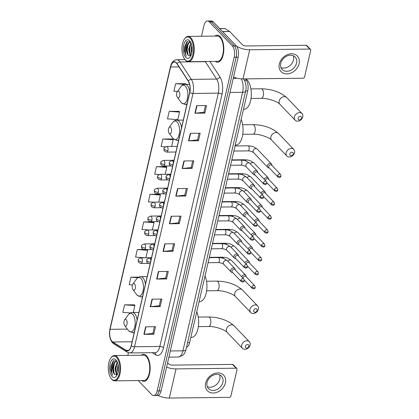 <?xml version="1.0" encoding="UTF-8"?>
<svg xmlns="http://www.w3.org/2000/svg" width="419" height="419" viewBox="0 0 419 419"><rect width="100%" height="100%" fill="white"/><g stroke="black" fill="none" stroke-linecap="round" stroke-linejoin="round"><path stroke-width="0.63" d="M245.492 78.887L246.445 80.364A8.438 4.028 89.3 0 1 247.734 90.918L189.618 342.642A8.438 4.028 89.3 0 1 186.534 347.236M138.265 380.572L151.783 394.672A8.438 4.028 -90.7 0 0 153.621 395.573L157.575 395.526A8.438 4.028 -90.7 0 0 161.111 390.88L238.149 57.173A8.438 4.028 -90.7 0 0 236.258 45.844L213.261 21.851A8.438 4.028 -90.7 0 0 211.422 20.95L209.448 20.971A8.438 4.028 -90.7 0 1 211.286 21.872A8.438 4.028 -90.7 0 0 209.448 20.971L207.468 20.997A8.438 4.028 -90.7 0 0 203.933 25.643L201.487 36.244M155.596 395.546A8.438 4.028 -90.7 0 0 159.131 390.901L236.175 57.194A8.438 4.028 -90.7 0 0 234.284 45.865L211.286 21.872L234.284 45.865A8.438 4.028 -90.7 0 1 236.175 57.194L159.131 390.901A8.438 4.028 -90.7 0 1 155.596 395.546M141.612 380.531A13.502 6.442 -90.7 0 0 143.864 381.348A13.502 6.442 -90.7 0 0 150.007 370.93A13.502 6.442 -90.7 0 0 146.493 355.789A13.502 6.442 -90.7 0 0 143.549 354.354A13.502 6.442 -90.7 0 0 141.318 355.223A13.502 6.442 -90.7 0 1 143.549 354.354A13.502 6.442 -90.7 0 1 146.493 355.789A13.502 6.442 -90.7 0 1 150.007 370.93A13.502 6.442 -90.7 0 1 143.864 381.348A13.502 6.442 -90.7 0 1 141.612 380.531M215.287 61.399A13.502 6.442 -90.7 0 0 217.54 62.216A13.502 6.442 -90.7 0 0 223.683 51.794A13.502 6.442 -90.7 0 0 220.169 36.657A13.502 6.442 -90.7 0 0 217.225 35.217A13.502 6.442 -90.7 0 0 214.994 36.086A13.502 6.442 -90.7 0 1 217.225 35.217A13.502 6.442 -90.7 0 1 220.169 36.657A13.502 6.442 -90.7 0 1 223.683 51.794A13.502 6.442 -90.7 0 1 217.54 62.216A13.502 6.442 -90.7 0 1 215.287 61.399M112.077 341.406A8.998 4.295 89.3 0 1 110.061 329.324L170.627 66.982A8.998 4.295 89.3 0 1 174.398 62.022A8.998 4.295 89.3 0 1 177.001 63.803L188.304 81.207A8.998 4.295 89.3 0 1 189.681 92.463L131.199 345.769A8.998 4.295 89.3 0 1 127.428 350.724A8.998 4.295 89.3 0 1 126.171 350.347L112.779 341.983A8.998 4.295 89.3 0 1 112.077 341.406M112.03 341.605A9.223 4.4 -90.7 0 0 112.753 342.203L126.14 350.562A9.223 4.4 -90.7 0 0 131.294 345.869L189.776 92.568A9.223 4.4 -90.7 0 0 188.367 81.024L177.064 63.625A9.223 4.4 -90.7 0 0 170.533 66.878L109.967 329.224A9.223 4.4 -90.7 0 0 112.03 341.605M185.476 83.716L175.613 83.716L173.875 91.253L177.447 91.51M179.091 111.36L169.234 111.354L167.49 118.891L177.803 119.64L179.547 112.098L179.023 111.239M172.712 138.998L162.85 138.998L161.111 146.535L165.364 146.844M166.327 166.642L156.47 166.636L154.731 174.178L159.314 174.508M134.42 304.849L124.563 304.843L122.819 312.385L130.471 312.935M153.564 221.923L143.707 221.923L141.968 229.46L149.279 229.989M159.948 194.285L150.086 194.28L148.347 201.817L153.516 202.194M153.621 395.573A8.438 4.028 -90.7 0 0 157.156 390.922L234.195 57.214A8.438 4.028 -90.7 0 0 232.304 45.891L209.306 21.893A8.438 4.028 -90.7 0 0 207.468 20.997M128.418 352.751L127.811 355.375M183.915 160.969L193.798 160.854L192.059 168.396L182.171 168.511L183.915 160.969M190.294 133.331L200.182 133.216L198.438 140.753L188.555 140.868L190.294 133.331M196.679 105.688L206.562 105.572L204.823 113.114L194.935 113.224L196.679 105.688M164.767 243.895L174.655 243.779L172.916 251.321L163.028 251.431L164.767 243.895M158.387 271.538L168.276 271.423L166.532 278.96L156.648 279.075L158.387 271.538M152.008 299.176L161.891 299.061L160.152 306.603L150.264 306.718L152.008 299.176M145.623 326.82L155.512 326.705L153.768 334.242L143.885 334.357L145.623 326.82M177.53 188.613L187.419 188.498L185.68 196.034L175.791 196.15L177.53 188.613M171.151 216.251L181.034 216.141L179.295 223.678L169.412 223.793L171.151 216.251M143.638 249.488L137.327 249.562L135.583 257.098L145.288 257.8M138.726 277.111L130.943 277.205L129.204 284.742L132.456 284.978M179.295 223.678L178.421 222.767M179.95 216.152L178.41 222.808L169.737 223.772A2.252 0.896 -167 0 1 169.412 223.793M185.68 196.034L184.805 195.123M186.329 188.508L184.795 195.165L176.121 196.134A2.252 0.896 -167 0 1 175.791 196.15M153.768 334.242L152.893 333.33M154.422 326.715L152.888 333.372L144.215 334.341A2.252 0.896 -167 0 1 143.885 334.357M160.152 306.603L159.278 305.687M160.802 299.077L159.267 305.734L150.594 306.698A2.252 0.896 -167 0 1 150.264 306.718M166.532 278.96L165.657 278.048M167.186 271.433L165.646 278.09L156.978 279.054A2.252 0.896 -167 0 1 156.648 279.075M172.916 251.321L172.041 250.405M173.566 243.795L172.031 250.447L163.358 251.416A2.252 0.896 -167 0 1 163.028 251.431M204.823 113.114L203.948 112.198M205.472 105.588L203.938 112.24L195.264 113.209A2.252 0.896 -167 0 1 194.935 113.224M198.438 140.753L197.564 139.841M199.093 133.226L197.559 139.883L188.885 140.847A2.252 0.896 -167 0 1 188.555 140.868M192.059 168.396L191.184 167.48M192.709 160.87L191.174 167.527L182.501 168.49A2.252 0.896 -167 0 1 182.171 168.511M150.086 194.28L160.398 195.024L158.764 202.11M160.398 195.024L159.875 194.165M143.707 221.923L154.019 222.667L152.338 229.952M154.019 222.667L153.495 221.808M137.327 249.562L147.64 250.305L145.906 257.795M147.64 250.305L147.158 249.52M130.943 277.205L137.778 277.697M124.563 304.843L134.876 305.592L133.284 312.485M134.876 305.592L134.352 304.733M156.47 166.636L166.783 167.385L165.191 174.267M166.783 167.385L166.259 166.526M162.85 138.998L173.162 139.742L171.622 146.425M173.162 139.742L172.638 138.883M169.234 111.354L179.547 112.098M175.613 83.716L184.564 84.36M185.842 84.319L185.402 83.601M225.417 382.861A11.25 8.809 -43.8 0 1 213.213 393.027A11.25 8.809 -43.8 0 1 205.645 383.092A11.25 8.809 -43.8 0 1 217.854 372.926A11.25 8.809 -43.8 0 1 225.417 382.861M207.065 382.484A8.998 7.05 136.2 0 0 208.479 388.623A8.998 7.05 136.2 0 0 216.639 389.639A8.998 7.05 136.2 0 0 222.882 382.301A8.998 7.05 136.2 0 0 221.473 376.168A8.998 7.05 136.2 0 0 213.308 375.146A8.998 7.05 136.2 0 0 207.065 382.484M219.603 374.879A8.998 7.05 -43.8 0 1 219.813 379.095A8.998 7.05 -43.8 0 1 207.269 386.7M158.015 395.468A11.25 4.489 13 0 0 169.313 398.05L229.371 397.353A1.404 1.1 136.2 0 0 230.895 396.081L237.044 369.448A1.404 1.1 136.2 0 0 236.824 368.49A1.404 1.1 136.2 0 0 236.101 368.201L232.466 364.415L172.408 365.111A2.813 1.121 -167 0 1 168.726 363.881L167.61 362.713M166.589 367.128A11.25 4.489 13 0 0 176.043 368.903L236.101 368.201M232.466 364.415A1.404 1.1 -43.8 0 1 233.194 364.698L236.824 368.49M116.545 357.391A12.093 5.772 -90.7 0 0 110.799 358.077A12.093 5.772 -90.7 0 0 111.035 378.383A12.093 5.772 -90.7 0 0 111.554 379.001A12.093 5.772 -90.7 0 0 119.253 373.622A12.093 5.772 -90.7 0 0 116.545 357.391M111.035 378.383L111.386 378.855A12.654 6.039 -90.7 0 0 111.931 379.499A12.654 6.039 -90.7 0 0 114.691 380.845A12.654 6.039 -90.7 0 0 120.447 371.077A12.654 6.039 -90.7 0 0 117.152 356.878A12.654 6.039 -90.7 0 0 114.397 355.532A12.654 6.039 -90.7 0 0 111.14 357.601L110.799 358.077M114.691 380.845L143.853 380.504A12.654 6.039 -90.7 0 0 149.609 370.736A12.654 6.039 -90.7 0 0 146.315 356.543A12.654 6.039 -90.7 0 0 143.56 355.197L114.397 355.532M117.09 374.989L116.44 374.434L114.958 368.552L117.215 361.838M117.283 374.665L115.817 371.412L115.576 368.542L115.77 366.421L117.409 362.288M117.98 372.611L117.43 368.521L118.085 364.54M118.258 371.239L118.326 365.944M116.781 360.995L113.25 360.822L110.899 366.023L110.721 370.024L112.502 375.314C111.381 372.245 111.554 368.809 113.01 365.012A7.029 3.357 -90.7 0 0 114.586 374.455L113.345 371.444L113.298 366.452L114.963 362.288L116.697 361.157M113.01 365.012L114.345 362.294L116.891 361.194M112.135 376.487A9.281 4.431 -90.7 0 0 116.529 375.979A9.281 4.431 -90.7 0 0 116.346 360.35A9.281 4.431 -90.7 0 0 115.963 359.9A9.281 4.431 -90.7 0 0 110.056 364.027A9.281 4.431 -90.7 0 0 112.135 376.487M114.586 374.455L117.147 374.947M112.502 375.314L110.988 368.678L113.58 360.565M114.429 374.251L113.46 368.647L114.57 362.838M116.901 374.219L115.932 368.62L117.042 362.812M118.43 369.71L118.451 367.379M110.721 370.024L110.894 366.059M113.392 371.679L113.34 366.216M115.864 371.648L115.812 366.19M118.268 371.187L118.278 366.159M248.865 346.298A1.969 1.54 136.2 0 0 247.54 344.559A1.969 1.54 136.2 0 0 245.403 346.335A1.969 1.54 136.2 0 0 246.728 348.074A1.969 1.54 136.2 0 0 248.865 346.298M241.721 345.104A4.782 3.745 -43.8 0 1 245.036 341.202A4.782 3.745 -43.8 0 1 249.373 341.747A4.782 3.745 -43.8 0 1 250.122 345.005A4.782 3.745 -43.8 0 1 246.807 348.901A4.782 3.745 -43.8 0 1 242.47 348.362A4.782 3.745 -43.8 0 1 241.721 345.104M126.234 319.687A3.373 1.608 -90.7 0 0 124.632 319.875A3.373 1.608 -90.7 0 0 124.694 325.542A3.373 1.608 -90.7 0 0 124.841 325.715A3.373 1.608 -90.7 0 0 126.988 324.217A3.373 1.608 -90.7 0 0 126.234 319.687M190.823 337.41L191.457 337.405A15.466 7.38 -90.7 0 0 198.067 328.297A15.466 7.38 -90.7 0 0 196.747 311.762M257.135 310.463A1.969 1.54 136.2 0 0 255.81 308.724A1.969 1.54 136.2 0 0 253.678 310.505A1.969 1.54 136.2 0 0 254.998 312.244A1.969 1.54 136.2 0 0 257.135 310.463M249.996 309.269A4.782 3.745 -43.8 0 1 253.312 305.372A4.782 3.745 -43.8 0 1 257.648 305.912A4.782 3.745 -43.8 0 1 258.397 309.17A4.782 3.745 -43.8 0 1 255.082 313.072A4.782 3.745 -43.8 0 1 250.745 312.527A4.782 3.745 -43.8 0 1 249.996 309.269M134.504 283.852A3.373 1.608 -90.7 0 0 132.902 284.045A3.373 1.608 -90.7 0 0 132.97 289.712A3.373 1.608 -90.7 0 0 133.111 289.88A3.373 1.608 -90.7 0 0 135.264 288.382A3.373 1.608 -90.7 0 0 134.504 283.852M199.098 301.58L199.732 301.57A15.466 7.38 -90.7 0 0 206.337 292.462A15.466 7.38 -90.7 0 0 205.022 275.927M293.269 153.962A1.969 1.54 136.2 0 0 291.943 152.223A1.969 1.54 136.2 0 0 289.807 154.003A1.969 1.54 136.2 0 0 291.132 155.742A1.969 1.54 136.2 0 0 293.269 153.962M286.125 152.767A4.782 3.745 -43.8 0 1 289.44 148.871A4.782 3.745 -43.8 0 1 293.777 149.41A4.782 3.745 -43.8 0 1 294.531 152.673A4.782 3.745 -43.8 0 1 291.21 156.57A4.782 3.745 -43.8 0 1 286.874 156.03A4.782 3.745 -43.8 0 1 286.125 152.767M170.638 127.35A3.373 1.608 -90.7 0 0 169.035 127.544A3.373 1.608 -90.7 0 0 169.098 133.211A3.373 1.608 -90.7 0 0 169.245 133.383A3.373 1.608 -90.7 0 0 171.392 131.88A3.373 1.608 -90.7 0 0 170.638 127.35M235.232 145.079L235.86 145.074A15.466 7.38 -90.7 0 0 242.47 135.96A15.466 7.38 -90.7 0 0 241.15 119.431M301.539 118.132A1.969 1.54 136.2 0 0 300.219 116.393A1.969 1.54 136.2 0 0 298.082 118.168A1.969 1.54 136.2 0 0 299.402 119.907A1.969 1.54 136.2 0 0 301.539 118.132M294.4 116.938A4.782 3.745 -43.8 0 1 297.715 113.036A4.782 3.745 -43.8 0 1 302.052 113.58A4.782 3.745 -43.8 0 1 302.801 116.838A4.782 3.745 -43.8 0 1 299.485 120.735A4.782 3.745 -43.8 0 1 295.149 120.195A4.782 3.745 -43.8 0 1 294.4 116.938M178.908 91.515A3.373 1.608 -90.7 0 0 177.305 91.709A3.373 1.608 -90.7 0 0 177.373 97.376A3.373 1.608 -90.7 0 0 177.515 97.548A3.373 1.608 -90.7 0 0 179.667 96.051A3.373 1.608 -90.7 0 0 178.908 91.515M243.502 109.244L244.136 109.239A15.466 7.38 -90.7 0 0 251.175 97.297A15.466 7.38 -90.7 0 0 247.147 79.95A15.466 7.38 -90.7 0 0 245.827 78.882M246.194 276.802L246.142 276.273A2.53 1.98 136.2 0 0 245.696 275.262A2.53 1.98 136.2 0 0 244.392 274.754A2.53 1.98 136.2 0 0 241.732 276.75M251.871 287.062A1.828 1.43 136.2 0 0 252.159 288.309C254.186 289.492 255.15 288.267 255.26 287.455A1.828 0.728 13 0 1 254.265 287.863A1.828 0.728 -167 0 1 251.871 287.062A1.828 1.43 136.2 0 1 253.139 285.569A1.828 1.43 136.2 0 1 254.799 285.779L245.916 276.509A1.828 1.43 136.2 0 0 244.974 276.142A1.828 1.43 136.2 0 0 242.989 277.792A1.828 1.43 136.2 0 0 242.952 278.022M249.41 262.881L249.357 262.352A2.53 1.98 136.2 0 0 248.912 261.341A2.53 1.98 136.2 0 0 247.603 260.833A2.53 1.98 136.2 0 0 244.942 262.828M255.087 273.141A1.828 1.43 136.2 0 0 255.375 274.387C257.402 275.571 258.361 274.345 258.476 273.534A1.828 0.728 13 0 1 257.481 273.942A1.828 0.728 -167 0 1 255.087 273.141A1.828 1.43 136.2 0 1 256.355 271.648A1.828 1.43 136.2 0 1 258.015 271.858L249.127 262.587A1.828 1.43 136.2 0 0 248.184 262.221A1.828 1.43 136.2 0 0 246.204 263.87A1.828 1.43 136.2 0 0 246.168 264.101M252.626 248.959L252.573 248.43A2.53 1.98 136.2 0 0 252.123 247.419A2.53 1.98 136.2 0 0 250.819 246.911A2.53 1.98 136.2 0 0 248.158 248.907M258.303 259.22A1.828 1.43 136.2 0 0 258.586 260.466C260.618 261.65 261.576 260.424 261.692 259.612A1.828 0.728 13 0 1 260.697 260.021A1.828 0.728 -167 0 1 258.303 259.22A1.828 1.43 136.2 0 1 259.571 257.727A1.828 1.43 136.2 0 1 261.226 257.936L252.343 248.666A1.828 1.43 136.2 0 0 251.4 248.299A1.828 1.43 136.2 0 0 249.415 249.949A1.828 1.43 136.2 0 0 249.378 250.18M255.836 235.038L255.784 234.509A2.53 1.98 136.2 0 0 255.339 233.498A2.53 1.98 136.2 0 0 254.034 232.99A2.53 1.98 136.2 0 0 251.374 234.986M261.514 245.298A1.828 1.43 136.2 0 0 261.802 246.545C263.829 247.729 264.792 246.503 264.902 245.691A1.828 0.728 13 0 1 263.907 246.1A1.828 0.728 -167 0 1 261.514 245.298A1.828 1.43 136.2 0 1 262.781 243.806A1.828 1.43 136.2 0 1 264.441 244.015L255.559 234.745A1.828 1.43 136.2 0 0 254.616 234.378A1.828 1.43 136.2 0 0 252.631 236.028A1.828 1.43 136.2 0 0 252.594 236.258M259.052 221.117L259 220.588A2.53 1.98 136.2 0 0 258.554 219.577A2.53 1.98 136.2 0 0 257.245 219.069A2.53 1.98 136.2 0 0 254.584 221.064M264.729 231.377A1.828 1.43 136.2 0 0 265.018 232.624C267.044 233.807 268.003 232.582 268.118 231.77A1.828 0.728 13 0 1 267.123 232.178A1.828 0.728 -167 0 1 264.729 231.377A1.828 1.43 136.2 0 1 265.997 229.884A1.828 1.43 136.2 0 1 267.657 230.094L258.769 220.823A1.828 1.43 136.2 0 0 257.826 220.457A1.828 1.43 136.2 0 0 255.847 222.107A1.828 1.43 136.2 0 0 255.805 222.337M262.268 207.196L262.215 206.672A2.53 1.98 136.2 0 0 261.765 205.656A2.53 1.98 136.2 0 0 260.461 205.148A2.53 1.98 136.2 0 0 257.8 207.143M267.945 217.456A1.828 1.43 136.2 0 0 268.228 218.702C270.255 219.886 271.219 218.66 271.329 217.849A1.828 0.728 13 0 1 270.339 218.257A1.828 0.728 -167 0 1 267.945 217.456A1.828 1.43 136.2 0 1 269.213 215.963A1.828 1.43 136.2 0 1 270.868 216.173L261.985 206.902A1.828 1.43 136.2 0 0 261.042 206.536A1.828 1.43 136.2 0 0 259.057 208.185A1.828 1.43 136.2 0 0 259.021 208.416M265.478 193.274L265.426 192.75A2.53 1.98 136.2 0 0 264.981 191.74A2.53 1.98 136.2 0 0 263.677 191.226A2.53 1.98 136.2 0 0 261.016 193.222M271.156 203.534A1.828 1.43 136.2 0 0 271.444 204.781C273.471 205.965 274.435 204.739 274.545 203.927A1.828 0.728 13 0 1 273.549 204.336A1.828 0.728 -167 0 1 271.156 203.534A1.828 1.43 136.2 0 1 272.423 202.042A1.828 1.43 136.2 0 1 274.084 202.251L265.201 192.981A1.828 1.43 136.2 0 0 264.258 192.614A1.828 1.43 136.2 0 0 262.273 194.264A1.828 1.43 136.2 0 0 262.236 194.495M268.694 179.353L268.642 178.829A2.53 1.98 136.2 0 0 268.191 177.818A2.53 1.98 136.2 0 0 266.887 177.305A2.53 1.98 136.2 0 0 264.227 179.301M274.372 189.613A1.828 1.43 136.2 0 0 274.66 190.86C276.687 192.043 277.645 190.818 277.76 190.006A1.828 0.728 13 0 1 276.765 190.415A1.828 0.728 -167 0 1 274.372 189.613A1.828 1.43 136.2 0 1 275.639 188.121A1.828 1.43 136.2 0 1 277.299 188.33L268.411 179.06A1.828 1.43 136.2 0 0 267.469 178.693A1.828 1.43 136.2 0 0 265.489 180.343A1.828 1.43 136.2 0 0 265.447 180.573M271.905 165.432L271.858 164.908A2.53 1.98 136.2 0 0 271.407 163.897A2.53 1.98 136.2 0 0 270.103 163.384A2.53 1.98 136.2 0 0 267.359 165.673A2.53 1.98 136.2 0 0 267.751 167.396A2.53 1.98 136.2 0 0 268.747 167.888L269.265 167.961M277.588 175.692A1.828 1.43 136.2 0 1 278.855 174.199A1.828 1.43 136.2 0 1 280.51 174.409L271.627 165.138A1.828 1.43 136.2 0 0 270.684 164.772A1.828 1.43 136.2 0 0 268.699 166.422A1.828 1.43 136.2 0 0 268.988 167.668L277.87 176.938C279.897 178.122 280.861 176.897 280.971 176.085A1.828 0.728 13 0 1 279.981 176.493A1.828 0.728 -167 0 1 277.588 175.692A1.828 1.43 136.2 0 0 277.87 176.938M235.248 269.988L235.195 269.459A2.53 1.98 136.2 0 0 234.75 268.448A2.53 1.98 136.2 0 0 233.441 267.94A2.53 1.98 136.2 0 0 231.01 269.454A2.53 1.98 136.2 0 0 231.094 271.952A2.53 1.98 136.2 0 0 232.084 272.444L232.608 272.518M240.925 280.248A1.828 1.43 136.2 0 1 242.192 278.755A1.828 1.43 136.2 0 1 243.853 278.965L234.965 269.695A1.828 1.43 136.2 0 0 234.022 269.323A1.828 1.43 136.2 0 0 232.042 270.978A1.828 1.43 136.2 0 0 232.325 272.224L241.213 281.495C243.24 282.678 244.198 281.453 244.314 280.641A1.828 0.728 13 0 1 243.319 281.049A1.828 0.728 -167 0 1 240.925 280.248A1.828 1.43 136.2 0 0 241.213 281.495M238.463 256.067L238.411 255.538A2.53 1.98 136.2 0 0 237.961 254.527A2.53 1.98 136.2 0 0 236.656 254.019A2.53 1.98 136.2 0 0 234.221 255.532A2.53 1.98 136.2 0 0 234.305 258.031A2.53 1.98 136.2 0 0 235.3 258.523L235.824 258.596M244.141 266.327A1.828 1.43 136.2 0 1 245.408 264.834A1.828 1.43 136.2 0 1 247.063 265.044L238.181 255.773A1.828 1.43 136.2 0 0 237.238 255.407A1.828 1.43 136.2 0 0 235.253 257.057A1.828 1.43 136.2 0 0 235.541 258.303L244.424 267.573C246.456 268.757 247.414 267.532 247.529 266.72A1.828 0.728 13 0 1 246.534 267.128A1.828 0.728 -167 0 1 244.141 266.327A1.828 1.43 136.2 0 0 244.424 267.573M241.674 242.145L241.622 241.616A2.53 1.98 136.2 0 0 241.176 240.606A2.53 1.98 136.2 0 0 239.872 240.097A2.53 1.98 136.2 0 0 237.437 241.611A2.53 1.98 136.2 0 0 237.521 244.109A2.53 1.98 136.2 0 0 238.511 244.602L239.034 244.675M247.351 252.406A1.828 1.43 136.2 0 1 248.619 250.913A1.828 1.43 136.2 0 1 250.279 251.122L241.396 241.852A1.828 1.43 136.2 0 0 240.454 241.485A1.828 1.43 136.2 0 0 238.469 243.135A1.828 1.43 136.2 0 0 238.757 244.382L247.639 253.652C249.666 254.836 250.63 253.61 250.74 252.798A1.828 0.728 13 0 1 249.745 253.207A1.828 0.728 -167 0 1 247.351 252.406A1.828 1.43 136.2 0 0 247.639 253.652M244.89 228.224L244.837 227.695A2.53 1.98 136.2 0 0 244.392 226.684A2.53 1.98 136.2 0 0 243.083 226.176A2.53 1.98 136.2 0 0 240.647 227.69A2.53 1.98 136.2 0 0 240.736 230.188A2.53 1.98 136.2 0 0 241.726 230.68L242.25 230.754M250.567 238.484A1.828 1.43 136.2 0 1 251.835 236.992A1.828 1.43 136.2 0 1 253.495 237.201L244.607 227.931A1.828 1.43 136.2 0 0 243.664 227.564A1.828 1.43 136.2 0 0 241.684 229.214A1.828 1.43 136.2 0 0 241.967 230.46L250.855 239.731C252.882 240.915 253.841 239.689 253.956 238.877A1.828 0.728 13 0 1 252.961 239.286A1.828 0.728 -167 0 1 250.567 238.484A1.828 1.43 136.2 0 0 250.855 239.731M248.106 214.303L248.053 213.774A2.53 1.98 136.2 0 0 247.603 212.763A2.53 1.98 136.2 0 0 246.299 212.255A2.53 1.98 136.2 0 0 243.863 213.769A2.53 1.98 136.2 0 0 243.947 216.267A2.53 1.98 136.2 0 0 244.942 216.759L245.466 216.833M253.783 224.563A1.828 1.43 136.2 0 1 255.051 223.07A1.828 1.43 136.2 0 1 256.706 223.28L247.823 214.009A1.828 1.43 136.2 0 0 246.88 213.643A1.828 1.43 136.2 0 0 244.895 215.293A1.828 1.43 136.2 0 0 245.183 216.539L254.066 225.81C256.093 226.993 257.057 225.768 257.166 224.956A1.828 0.728 13 0 1 256.177 225.364A1.828 0.728 -167 0 1 253.783 224.563A1.828 1.43 136.2 0 0 254.066 225.81M251.316 200.382L251.264 199.853A2.53 1.98 136.2 0 0 250.819 198.842A2.53 1.98 136.2 0 0 249.514 198.334A2.53 1.98 136.2 0 0 247.079 199.847A2.53 1.98 136.2 0 0 247.163 202.346A2.53 1.98 136.2 0 0 248.153 202.838L248.677 202.911M256.994 210.642A1.828 1.43 136.2 0 1 258.261 209.149A1.828 1.43 136.2 0 1 259.921 209.359L251.039 200.088A1.828 1.43 136.2 0 0 250.096 199.722A1.828 1.43 136.2 0 0 248.111 201.371A1.828 1.43 136.2 0 0 248.399 202.618L257.282 211.888C259.309 213.072 260.272 211.846 260.382 211.035A1.828 0.728 13 0 1 259.387 211.443A1.828 0.728 -167 0 1 256.994 210.642A1.828 1.43 136.2 0 0 257.282 211.888M254.532 186.46L254.48 185.931A2.53 1.98 136.2 0 0 254.029 184.92A2.53 1.98 136.2 0 0 252.725 184.412A2.53 1.98 136.2 0 0 250.29 185.926A2.53 1.98 136.2 0 0 250.379 188.424A2.53 1.98 136.2 0 0 251.369 188.917L251.892 188.99M260.209 196.721A1.828 1.43 136.2 0 1 261.477 195.228A1.828 1.43 136.2 0 1 263.137 195.437L254.249 186.167A1.828 1.43 136.2 0 0 253.306 185.8A1.828 1.43 136.2 0 0 251.327 187.45A1.828 1.43 136.2 0 0 251.61 188.697L260.498 197.967C262.524 199.151 263.483 197.925 263.598 197.113A1.828 0.728 13 0 1 262.603 197.522A1.828 0.728 -167 0 1 260.209 196.721A1.828 1.43 136.2 0 0 260.498 197.967M257.743 172.539L257.695 172.01A2.53 1.98 136.2 0 0 257.245 170.999A2.53 1.98 136.2 0 0 255.941 170.491A2.53 1.98 136.2 0 0 253.505 172.005A2.53 1.98 136.2 0 0 253.589 174.503A2.53 1.98 136.2 0 0 254.584 174.995L255.103 175.069M263.425 182.799A1.828 1.43 136.2 0 1 264.693 181.307A1.828 1.43 136.2 0 1 266.348 181.516L257.465 172.246A1.828 1.43 136.2 0 0 256.522 171.879A1.828 1.43 136.2 0 0 254.537 173.529A1.828 1.43 136.2 0 0 254.825 174.775L263.708 184.046C265.735 185.229 266.699 184.004 266.809 183.192A1.828 0.728 13 0 1 265.819 183.601A1.828 0.728 -167 0 1 263.425 182.799A1.828 1.43 136.2 0 0 263.708 184.046M299.098 63.73A11.25 8.809 -43.8 0 1 286.889 73.896A11.25 8.809 -43.8 0 1 279.326 63.96A11.25 8.809 -43.8 0 1 291.53 53.794A11.25 8.809 -43.8 0 1 299.098 63.73M280.74 63.353A8.998 7.05 136.2 0 0 282.155 69.491A8.998 7.05 136.2 0 0 290.32 70.507A8.998 7.05 136.2 0 0 296.558 63.169A8.998 7.05 136.2 0 0 295.149 57.036A8.998 7.05 136.2 0 0 286.984 56.015A8.998 7.05 136.2 0 0 280.74 63.353M293.284 55.748A8.998 7.05 -43.8 0 1 293.489 59.964A8.998 7.05 -43.8 0 1 280.95 67.569M233.54 77.143A11.25 4.489 13 0 0 242.989 78.919L303.047 78.222A1.404 1.1 136.2 0 0 304.571 76.949L310.725 50.311A1.404 1.1 136.2 0 0 310.5 49.353A1.404 1.1 136.2 0 0 309.777 49.07L306.148 45.283L246.089 45.98A2.813 1.121 -167 0 1 242.407 44.744L229.748 31.54L222.63 31.624M236.431 46.032A11.25 4.489 13 0 0 249.719 49.767L309.777 49.07M306.148 45.283A1.404 1.1 -43.8 0 1 306.87 45.566L310.5 49.353M219.682 28.544L224.788 28.487A1.404 0.67 89.3 0 1 224.987 28.544L229.638 31.451A1.404 0.67 89.3 0 1 229.748 31.54M190.221 38.255A12.093 5.772 -90.7 0 0 184.475 38.941A12.093 5.772 -90.7 0 0 184.711 59.252A12.093 5.772 -90.7 0 0 185.229 59.865A12.093 5.772 -90.7 0 0 192.929 54.491A12.093 5.772 -90.7 0 0 190.221 38.255M184.711 59.252L185.062 59.723A12.654 6.039 -90.7 0 0 185.607 60.362A12.654 6.039 -90.7 0 0 188.367 61.713A12.654 6.039 -90.7 0 0 194.128 51.94A12.654 6.039 -90.7 0 0 190.828 37.747A12.654 6.039 -90.7 0 0 188.073 36.401A12.654 6.039 -90.7 0 0 184.816 38.464L184.475 38.941M188.367 61.713L217.529 61.373A12.654 6.039 -90.7 0 0 223.29 51.605A12.654 6.039 -90.7 0 0 219.996 37.411A12.654 6.039 -90.7 0 0 217.236 36.06L188.073 36.401M190.765 55.858L190.116 55.298L188.634 49.421L190.896 42.701M190.959 55.528L189.493 52.281L189.252 49.411L189.446 47.289L191.09 43.157M191.661 53.48L191.106 49.39L191.766 45.409M191.939 52.108L192.002 46.808M190.456 41.863L186.932 41.691L184.58 46.891L184.397 50.888L186.177 56.183C185.062 53.113 185.229 49.678 186.691 45.88A7.029 3.357 -90.7 0 0 188.262 55.318L187.021 52.312L186.974 47.321L188.644 43.152L190.378 42.02M186.691 45.88L188.026 43.162L190.572 42.062M185.811 57.356A9.281 4.431 -90.7 0 0 190.205 56.848A9.281 4.431 -90.7 0 0 190.022 41.219A9.281 4.431 -90.7 0 0 189.639 40.769A9.281 4.431 -90.7 0 0 183.732 44.896A9.281 4.431 -90.7 0 0 185.811 57.356M188.262 55.318L190.823 55.816M186.177 56.183L184.664 49.547L187.256 41.434M188.105 55.119L187.136 49.515L188.251 43.707M190.577 55.088L189.608 49.489L190.724 43.681M192.106 50.579L192.127 48.248M184.397 50.888L184.575 46.928M187.068 52.543L187.015 47.085M189.54 52.516L189.488 47.054M191.944 52.056L191.96 47.028M187.586 342.669L189.618 342.642M245.702 90.939L247.734 90.918M244.466 80.385L246.445 80.364M161.111 390.88L157.156 390.922M213.261 21.851L209.306 21.893M236.258 45.844L232.304 45.891M238.149 57.173L234.195 57.214M243.298 78.913A5.625 3.949 -33 0 1 244.052 79.694C246.021 83.124 246.566 86.911 245.675 91.059L185.994 349.566C184.643 354.06 183.758 354.301 182.417 355.569L178.222 357.025A11.25 5.368 -90.7 0 0 182.935 350.829L170.324 350.975M237.348 78.285L233.263 78.332M185.994 349.566A5.625 2.242 -167 0 1 182.935 350.829L242.617 92.316L230.005 92.463M245.675 91.059A5.625 2.242 -167 0 1 242.617 92.316A11.25 5.368 -90.7 0 0 241.265 78.866M110.061 329.324L127.402 329.119M170.533 66.878A2.813 1.121 -167 0 1 170.502 66.574L109.935 328.915C108.856 334.608 109.72 339.243 112.538 342.821L113.738 343.805A2.813 2.362 -58 0 1 112.753 342.203M189.776 92.568A2.813 1.121 13 0 0 193.018 93.447L134.541 346.749A2.813 1.121 -167 0 1 131.294 345.869M188.367 81.024A2.813 1.975 -33 0 1 191.305 79.374A11.25 5.368 89.3 0 1 193.018 93.447L218.33 93.154A11.25 5.368 -90.7 0 0 216.613 79.081L205.31 61.677A11.25 5.368 -90.7 0 0 205.2 61.514M113.738 343.805L127.125 352.164A2.813 2.362 -58 0 1 126.14 350.562M163.53 347.691A2.813 1.121 -167 0 0 159.849 346.455L134.541 346.749A11.25 5.368 89.3 0 1 129.827 352.95L155.135 352.651A11.25 5.368 -90.7 0 0 159.849 346.455L218.33 93.154A2.813 1.121 -167 0 1 222.012 94.385L163.53 347.691A14.063 6.709 89.3 0 1 155.674 354.846L152.217 352.688M177.064 63.625A2.813 1.975 -33 0 1 180.002 61.975L191.305 79.374L216.613 79.081A2.813 1.975 147 0 0 219.865 76.797A14.063 6.709 89.3 0 1 222.012 94.385M170.502 66.574C171.518 62.321 173.597 60.048 176.745 59.744A11.25 5.368 89.3 0 1 180.002 61.975L205.31 61.677A2.813 1.975 147 0 0 206.295 61.504M109.935 328.915A2.813 1.121 13 0 0 109.967 329.224M209.903 61.462L219.865 76.797M155.674 354.846A2.813 2.362 122 0 0 154.92 352.657M170.627 66.982L179.002 66.883M112.779 341.983L132.126 341.763M126.171 350.347L128.68 350.315M171.476 216.251L169.737 223.772M165.096 243.889L163.358 251.416M158.712 271.533L156.978 279.054M152.333 299.176L150.594 306.698M145.948 326.815L144.215 334.341M177.855 188.608L176.121 196.134M184.24 160.969L182.501 168.49M190.619 133.326L188.885 140.847M197.003 105.682L195.264 113.209M176.043 368.903L169.313 398.05M226.47 329.193A4.782 3.745 136.2 0 0 227.218 332.45C225.265 329.9 215.162 326.165 208.636 326.516A4.782 2.284 89.3 0 0 210.637 323.882A4.782 2.284 89.3 0 0 209.568 317.466A4.782 2.284 89.3 0 0 208.526 316.958C219.142 317.209 227.674 320.168 234.121 325.835A4.782 3.745 136.2 0 0 229.785 325.291A4.782 3.745 136.2 0 0 226.47 329.193M124.694 325.542L128.424 330.476A9.302 4.436 -90.7 0 0 128.827 330.952A9.302 4.436 -90.7 0 0 134.745 326.815A9.302 4.436 -90.7 0 0 132.661 314.329A9.302 4.436 -90.7 0 0 128.245 314.858L124.632 319.875M137.139 320.032A10.124 4.829 -90.7 0 0 134.583 313.574A10.124 4.829 -90.7 0 0 132.373 312.495C130.733 312.553 129.356 313.339 128.245 314.858M134.211 332.723L132.608 332.744A10.124 4.829 -90.7 0 0 134.373 332.016M234.745 293.358A4.782 3.745 136.2 0 0 235.494 296.615C233.535 294.07 223.437 290.336 216.906 290.686A4.782 2.284 89.3 0 0 218.912 288.052A4.782 2.284 89.3 0 0 217.838 281.631A4.782 2.284 89.3 0 0 216.796 281.123C227.412 281.374 235.949 284.333 242.397 290A4.782 3.745 136.2 0 0 238.06 289.461A4.782 3.745 136.2 0 0 234.745 293.358M132.97 289.712L136.699 294.646A9.302 4.436 -90.7 0 0 137.097 295.117A9.302 4.436 -90.7 0 0 143.02 290.985A9.302 4.436 -90.7 0 0 140.936 278.494A9.302 4.436 -90.7 0 0 136.515 279.023L132.902 284.045M145.414 284.202A10.124 4.829 -90.7 0 0 142.853 277.739A10.124 4.829 -90.7 0 0 140.648 276.66C139.003 276.718 137.626 277.504 136.515 279.023M142.481 296.893L140.884 296.909A10.124 4.829 -90.7 0 0 142.649 296.186M270.873 136.856A4.782 3.745 136.2 0 0 271.622 140.114C269.668 137.568 259.565 133.834 253.039 134.185A4.782 2.284 89.3 0 0 255.04 131.55A4.782 2.284 89.3 0 0 253.972 125.129A4.782 2.284 89.3 0 0 252.929 124.621C263.546 124.872 272.078 127.832 278.525 133.499A4.782 3.745 136.2 0 0 274.188 132.959A4.782 3.745 136.2 0 0 270.873 136.856M169.098 133.211L172.827 138.144A9.302 4.436 -90.7 0 0 173.23 138.616A9.302 4.436 -90.7 0 0 179.154 134.483A9.302 4.436 -90.7 0 0 177.069 121.997A9.302 4.436 -90.7 0 0 172.649 122.521L169.035 127.544M181.542 127.701A10.124 4.829 -90.7 0 0 178.986 121.238A10.124 4.829 -90.7 0 0 176.776 120.159C175.137 120.216 173.759 121.007 172.649 122.521M178.614 140.391L177.012 140.412A10.124 4.829 -90.7 0 0 178.777 139.684M279.148 101.021A4.782 3.745 136.2 0 0 279.897 104.284C277.938 101.733 267.841 97.999 261.309 98.35A4.782 2.284 89.3 0 0 263.315 95.715A4.782 2.284 89.3 0 0 262.242 89.299A4.782 2.284 89.3 0 0 261.199 88.786C271.816 89.038 280.353 91.997 286.8 97.664A4.782 3.745 136.2 0 0 282.464 97.124A4.782 3.745 136.2 0 0 279.148 101.021M177.373 97.376L181.102 102.309A9.302 4.436 -90.7 0 0 181.5 102.781A9.302 4.436 -90.7 0 0 187.424 98.648A9.302 4.436 -90.7 0 0 185.339 86.162A9.302 4.436 -90.7 0 0 180.919 86.691L177.305 91.709M189.812 91.829A10.124 4.829 -90.7 0 0 187.256 85.408A10.124 4.829 -90.7 0 0 185.051 84.329C183.407 84.387 182.029 85.172 180.919 86.691M186.884 104.556L185.287 104.577A10.124 4.829 -90.7 0 0 187.052 103.849M148.258 263.394L141.062 263.478C137.044 262.331 138.626 260.922 138.291 260.031A2.813 1.121 13 0 0 138.558 260.691A2.813 1.121 -167 0 0 142.24 261.927A2.813 1.341 -90.7 0 0 141.612 258.151A2.813 1.341 -90.7 0 0 140.999 257.853L151.526 257.732M141.062 263.478A2.813 1.341 -90.7 0 0 142.24 261.927M223.317 258.408A2.53 1.21 -90.7 0 0 222.814 257.46A2.53 1.21 -90.7 0 0 222.264 257.193L209.311 257.339M245.696 275.262L231.487 260.44A2.53 1.98 136.2 0 0 227.857 261.262M151.469 249.473L144.277 249.556C140.26 248.409 141.842 247.001 141.507 246.11A2.813 1.121 13 0 0 141.774 246.77A2.813 1.121 -167 0 0 145.456 248.006A2.813 1.341 -90.7 0 0 144.827 244.23A2.813 1.341 -90.7 0 0 144.215 243.931L154.737 243.811M144.277 249.556A2.813 1.341 -90.7 0 0 145.456 248.006M226.527 244.487A2.53 1.21 -90.7 0 0 226.03 243.539A2.53 1.21 -90.7 0 0 225.48 243.271L212.527 243.418M248.912 261.341L234.698 246.519A2.53 1.98 136.2 0 0 231.073 247.341M154.684 235.551L147.493 235.635C143.476 234.488 145.053 233.079 144.717 232.189A2.813 1.121 13 0 0 144.99 232.849A2.813 1.121 -167 0 0 148.672 234.085A2.813 1.341 -90.7 0 0 148.038 230.309A2.813 1.341 -90.7 0 0 147.425 230.01L157.953 229.89M147.493 235.635A2.813 1.341 -90.7 0 0 148.672 234.085M229.743 230.565A2.53 1.21 -90.7 0 0 229.245 229.617A2.53 1.21 -90.7 0 0 228.69 229.35L215.738 229.497M252.123 247.419L237.913 232.597A2.53 1.98 136.2 0 0 234.289 233.42M157.9 221.63L150.704 221.714C146.687 220.567 148.268 219.158 147.933 218.268A2.813 1.121 13 0 0 148.2 218.928A2.813 1.121 -167 0 0 151.882 220.164A2.813 1.341 -90.7 0 0 151.254 216.387A2.813 1.341 -90.7 0 0 150.641 216.089L161.168 215.968M150.704 221.714A2.813 1.341 -90.7 0 0 151.882 220.164M232.959 216.644A2.53 1.21 -90.7 0 0 232.456 215.696A2.53 1.21 -90.7 0 0 231.906 215.429L218.954 215.576M255.339 233.498L241.129 218.676A2.53 1.98 136.2 0 0 237.5 219.498M161.111 207.709L153.92 207.793C149.902 206.646 151.484 205.237 151.144 204.346A2.813 1.121 13 0 0 151.416 205.006A2.813 1.121 -167 0 0 155.098 206.242A2.813 1.341 -90.7 0 0 154.464 202.466A2.813 1.341 -90.7 0 0 153.852 202.168L164.379 202.047M153.92 207.793A2.813 1.341 -90.7 0 0 155.098 206.242M236.169 202.723A2.53 1.21 -90.7 0 0 235.672 201.775A2.53 1.21 -90.7 0 0 235.122 201.508L222.17 201.654M258.554 219.577L244.34 204.755A2.53 1.98 136.2 0 0 240.716 205.577M164.327 193.788L157.135 193.871C153.118 192.724 154.695 191.315 154.36 190.425A2.813 1.121 13 0 0 154.627 191.085A2.813 1.121 -167 0 0 158.309 192.321A2.813 1.341 -90.7 0 0 157.68 188.545A2.813 1.341 -90.7 0 0 157.067 188.246L167.595 188.126M157.135 193.871A2.813 1.341 -90.7 0 0 158.309 192.321M239.385 188.801A2.53 1.21 -90.7 0 0 238.888 187.853A2.53 1.21 -90.7 0 0 238.332 187.586L225.38 187.733M261.765 205.656L247.556 190.834A2.53 1.98 136.2 0 0 243.931 191.656M167.542 179.866L160.346 179.95C156.329 178.803 157.911 177.394 157.575 176.504A2.813 1.121 13 0 0 157.843 177.164A2.813 1.121 -167 0 0 161.524 178.4A2.813 1.341 -90.7 0 0 160.896 174.623A2.813 1.341 -90.7 0 0 160.283 174.325L170.811 174.204M160.346 179.95A2.813 1.341 -90.7 0 0 161.524 178.4M242.596 174.88A2.53 1.21 -90.7 0 0 242.098 173.932A2.53 1.21 -90.7 0 0 241.548 173.665L228.596 173.812M264.981 191.74L250.772 176.912A2.53 1.98 136.2 0 0 247.142 177.735M170.753 165.945L163.562 166.029C159.545 164.882 161.126 163.473 160.786 162.582A2.813 1.121 13 0 0 161.058 163.242A2.813 1.121 -167 0 0 164.74 164.478A2.813 1.341 -90.7 0 0 164.107 160.702A2.813 1.341 -90.7 0 0 163.494 160.404L174.021 160.283M163.562 166.029A2.813 1.341 -90.7 0 0 164.74 164.478M245.812 160.959A2.53 1.21 -90.7 0 0 245.314 160.011A2.53 1.21 -90.7 0 0 244.764 159.744L231.812 159.89M268.191 177.818L253.982 162.991A2.53 1.98 136.2 0 0 250.358 163.813M175.933 152.003L166.778 152.107C162.761 150.96 164.337 149.552 164.002 148.661A2.813 1.121 13 0 0 164.269 149.321A2.813 1.121 -167 0 0 167.951 150.557A2.813 1.341 -90.7 0 0 167.322 146.781A2.813 1.341 -90.7 0 0 166.71 146.482L177.237 146.362M166.778 152.107A2.813 1.341 -90.7 0 0 167.951 150.557M233.849 151.049L248.038 150.882A2.53 1.21 -90.7 0 0 249.059 149.63A2.53 1.21 -90.7 0 0 248.53 146.09A2.53 1.21 -90.7 0 0 247.975 145.822L235.022 145.969M271.407 163.897L257.198 149.07A2.53 1.98 136.2 0 0 254.899 148.782A2.53 1.98 136.2 0 0 253.144 150.845A2.53 1.98 136.2 0 0 253.118 150.987A2.53 1.98 136.2 0 0 253.542 152.574L267.751 167.396M150.149 263.682L149.546 263.687C145.529 262.54 147.111 261.137 146.77 260.246A2.813 1.121 13 0 0 147.043 260.906A2.813 1.121 -167 0 0 150.505 262.137M149.546 263.687A2.813 1.341 -90.7 0 0 150.248 263.258M208.07 262.729L218.252 262.608A2.53 1.21 -90.7 0 0 219.273 261.356A2.53 1.21 -90.7 0 0 218.744 257.816A2.53 1.21 -90.7 0 0 218.194 257.549L209.238 257.654M218.194 257.549C222.74 257.832 223.128 258.423 224.186 258.733L227.412 260.796A2.53 1.98 136.2 0 0 226.108 260.288A2.53 1.98 136.2 0 0 223.332 262.718A2.53 1.98 136.2 0 0 223.756 264.3L231.094 271.952M150.85 260.655A2.813 1.341 -90.7 0 0 150.091 258.366A2.813 1.341 -90.7 0 0 149.478 258.062L151.453 258.041M153.364 249.761L152.762 249.766C148.745 248.619 150.321 247.215 149.986 246.325A2.813 1.121 13 0 0 150.253 246.985A2.813 1.121 -167 0 0 153.721 248.216M152.762 249.766A2.813 1.341 -90.7 0 0 153.464 249.336M211.281 248.807L221.462 248.687A2.53 1.21 -90.7 0 0 222.489 247.435A2.53 1.21 -90.7 0 0 221.955 243.895A2.53 1.21 -90.7 0 0 221.405 243.628L212.454 243.732M221.405 243.628C225.956 243.91 226.344 244.502 227.397 244.811L230.628 246.875A2.53 1.98 136.2 0 0 229.319 246.367A2.53 1.98 136.2 0 0 226.548 248.797A2.53 1.98 136.2 0 0 226.972 250.379L234.305 258.031M154.061 246.733A2.813 1.341 -90.7 0 0 153.307 244.445A2.813 1.341 -90.7 0 0 152.694 244.141L154.669 244.12M156.58 235.839L155.973 235.845C151.956 234.698 153.537 233.294 153.202 232.404A2.813 1.121 13 0 0 153.469 233.064A2.813 1.121 -167 0 0 156.936 234.294M155.973 235.845A2.813 1.341 -90.7 0 0 156.675 235.415M214.497 234.886L224.678 234.766A2.53 1.21 -90.7 0 0 225.705 233.514A2.53 1.21 -90.7 0 0 225.171 229.973A2.53 1.21 -90.7 0 0 224.621 229.706L215.67 229.811M224.621 229.706C229.172 229.989 229.554 230.581 230.612 230.89L233.839 232.954A2.53 1.98 136.2 0 0 232.535 232.445A2.53 1.98 136.2 0 0 229.759 234.876A2.53 1.98 136.2 0 0 230.188 236.457L237.521 244.109M157.277 232.812A2.813 1.341 -90.7 0 0 156.523 230.523A2.813 1.341 -90.7 0 0 155.91 230.22L157.879 230.199M159.791 221.918L159.189 221.923C155.171 220.776 156.748 219.373 156.413 218.482A2.813 1.121 13 0 0 156.685 219.142A2.813 1.121 -167 0 0 160.147 220.373M159.189 221.923A2.813 1.341 -90.7 0 0 159.89 221.494M217.707 220.965L227.894 220.844A2.53 1.21 -90.7 0 0 228.915 219.593A2.53 1.21 -90.7 0 0 228.386 216.052A2.53 1.21 -90.7 0 0 227.831 215.785L218.88 215.89M227.831 215.785C232.383 216.068 232.77 216.66 233.823 216.969L237.054 219.032A2.53 1.98 136.2 0 0 235.75 218.524A2.53 1.98 136.2 0 0 232.974 220.954A2.53 1.98 136.2 0 0 233.399 222.536L240.736 230.188M160.493 218.891A2.813 1.341 -90.7 0 0 159.733 216.602A2.813 1.341 -90.7 0 0 159.12 216.298L161.095 216.277M163.007 207.997L162.404 208.002C158.387 206.855 159.964 205.451 159.629 204.561A2.813 1.121 13 0 0 159.896 205.221A2.813 1.121 -167 0 0 163.363 206.452M162.404 208.002A2.813 1.341 -90.7 0 0 163.101 207.573M220.923 207.044L231.105 206.923A2.53 1.21 -90.7 0 0 232.131 205.671A2.53 1.21 -90.7 0 0 231.597 202.131A2.53 1.21 -90.7 0 0 231.047 201.864L222.096 201.968M231.047 201.864C235.598 202.147 235.986 202.738 237.039 203.047L240.27 205.111A2.53 1.98 136.2 0 0 238.961 204.603A2.53 1.98 136.2 0 0 236.19 207.033A2.53 1.98 136.2 0 0 236.615 208.615L243.947 216.267M163.703 204.97A2.813 1.341 -90.7 0 0 162.949 202.681A2.813 1.341 -90.7 0 0 162.336 202.382L164.306 202.356M166.217 194.076L165.615 194.081C161.598 192.934 163.18 191.53 162.844 190.64A2.813 1.121 13 0 0 163.111 191.3A2.813 1.121 -167 0 0 166.579 192.531M165.615 194.081A2.813 1.341 -90.7 0 0 166.317 193.651M224.139 193.122L234.321 193.002A2.53 1.21 -90.7 0 0 235.347 191.75A2.53 1.21 -90.7 0 0 234.813 188.21A2.53 1.21 -90.7 0 0 234.263 187.942L225.312 188.047M234.263 187.942C238.809 188.225 239.197 188.817 240.255 189.126L243.481 191.19A2.53 1.98 136.2 0 0 242.177 190.682A2.53 1.98 136.2 0 0 239.401 193.112A2.53 1.98 136.2 0 0 239.825 194.694L247.163 202.346M166.919 191.048A2.813 1.341 -90.7 0 0 166.165 188.76A2.813 1.341 -90.7 0 0 165.552 188.461L167.521 188.435M169.433 180.154L168.831 180.16C164.814 179.013 166.39 177.609 166.055 176.718A2.813 1.121 13 0 0 166.327 177.378A2.813 1.121 -167 0 0 169.789 178.609M168.831 180.16A2.813 1.341 -90.7 0 0 169.533 179.73M227.349 179.201L237.536 179.086A2.53 1.21 -90.7 0 0 238.558 177.829A2.53 1.21 -90.7 0 0 238.029 174.288A2.53 1.21 -90.7 0 0 237.473 174.021L228.523 174.126M237.473 174.021C242.025 174.304 242.412 174.896 243.465 175.205L246.697 177.268A2.53 1.98 136.2 0 0 245.393 176.76A2.53 1.98 136.2 0 0 242.617 179.191A2.53 1.98 136.2 0 0 243.041 180.772L250.379 188.424M170.135 177.127A2.813 1.341 -90.7 0 0 169.376 174.838A2.813 1.341 -90.7 0 0 168.763 174.54L170.737 174.514M172.649 166.233L172.041 166.238C168.024 165.091 169.606 163.688 169.271 162.797A2.813 1.121 13 0 0 169.538 163.457A2.813 1.121 -167 0 0 173.005 164.688M172.041 166.238A2.813 1.341 -90.7 0 0 172.743 165.809M230.565 165.28L240.747 165.165A2.53 1.21 -90.7 0 0 241.773 163.908A2.53 1.21 -90.7 0 0 241.239 160.367A2.53 1.21 -90.7 0 0 240.689 160.1L231.738 160.205M240.689 160.1C245.241 160.383 245.628 160.975 246.681 161.284L249.913 163.347A2.53 1.98 136.2 0 0 248.603 162.839A2.53 1.98 136.2 0 0 245.833 165.269A2.53 1.98 136.2 0 0 246.257 166.851L253.589 174.503M173.346 163.206A2.813 1.341 -90.7 0 0 172.591 160.917A2.813 1.341 -90.7 0 0 171.979 160.618L173.948 160.592M249.719 49.767L242.989 78.919M222.541 31.53L229.638 31.451M224.987 28.544L219.739 28.607M178.222 357.025L168.899 357.135M243.544 78.913L244.052 79.694M127.125 352.164L129.827 352.95M176.745 59.744L185.009 59.65M234.121 325.835L249.373 341.747M198.245 317.073L208.526 316.958M132.608 332.744L128.952 331.099L128.424 330.476M138.899 312.417L132.373 312.495M227.218 332.45L242.47 348.362M198.355 326.637L208.636 326.516M242.397 290L257.648 305.912M206.515 281.243L216.796 281.123M140.884 296.909L137.228 295.264L136.699 294.646M147.169 276.587L140.648 276.66M235.494 296.615L250.745 312.527M206.625 290.802L216.906 290.686M278.525 133.499L293.777 149.41M242.648 124.742L252.929 124.621M177.012 140.412L173.356 138.768L172.827 138.144M183.302 120.085L176.776 120.159M271.622 140.114L286.874 156.03M242.758 134.305L253.039 134.185M286.8 97.664L302.052 113.58M250.918 88.907L261.199 88.786M185.287 104.577L181.631 102.933L181.102 102.309M189.582 84.277L185.051 84.329M279.897 104.284L295.149 120.195M251.028 98.47L261.309 98.35M231.487 260.44L228.255 258.376C227.203 258.062 226.815 257.476 222.264 257.193M138.291 260.031C137.861 259.523 138.762 258.795 140.999 257.853M252.159 288.309L244.361 280.17M254.799 285.779L255.26 287.455M234.698 246.519L231.471 244.455C230.413 244.141 230.031 243.554 225.48 243.271M141.507 246.11C141.072 245.602 141.978 244.874 144.215 243.931M255.375 274.387L247.571 266.248M258.015 271.858L258.476 273.534M237.913 232.597L234.682 230.534C233.629 230.22 233.242 229.633 228.69 229.35M144.717 232.189C144.288 231.681 145.189 230.953 147.425 230.01M258.586 260.466L250.787 252.327M261.226 257.936L261.692 259.612M241.129 218.676L237.898 216.613C236.845 216.298 236.457 215.712 231.906 215.429M147.933 218.268C147.504 217.76 148.405 217.032 150.641 216.089M261.802 246.545L254.003 238.406M264.441 244.015L264.902 245.691M244.34 204.755L241.114 202.691C240.056 202.377 239.668 201.79 235.122 201.508M151.144 204.346C150.714 203.838 151.615 203.11 153.852 202.168M265.018 232.624L257.214 224.484M267.657 230.094L268.118 231.77M247.556 190.834L244.324 188.77C243.271 188.456 242.884 187.869 238.332 187.586M154.36 190.425C153.93 189.917 154.831 189.189 157.067 188.246M268.228 218.702L260.429 210.563M270.868 216.173L271.329 217.849M250.772 176.912L247.54 174.849C246.487 174.534 246.1 173.948 241.548 173.665M157.575 176.504C157.141 175.996 158.047 175.268 160.283 174.325M271.444 204.781L263.64 196.642M274.084 202.251L274.545 203.927M253.982 162.991L250.756 160.927C249.698 160.613 249.31 160.027 244.764 159.744M160.786 162.582C160.357 162.074 161.257 161.346 163.494 160.404M274.66 190.86L266.856 182.721M277.299 188.33L277.76 190.006M248.038 150.882C250.148 150.903 251.981 151.469 253.542 152.574M257.198 149.07L253.966 147.006C252.914 146.692 252.526 146.105 247.975 145.822M164.002 148.661C163.572 148.153 164.473 147.425 166.71 146.482M280.51 174.409L280.971 176.085M218.252 262.608C220.363 262.629 222.196 263.195 223.756 264.3M227.412 260.796L234.75 268.448M243.853 278.965L244.314 280.641M146.77 260.246C146.341 259.733 147.242 259.01 149.478 258.062M221.462 248.687C223.573 248.708 225.412 249.274 226.972 250.379M230.628 246.875L237.961 254.527M247.063 265.044L247.529 266.72M149.986 246.325C149.557 245.812 150.458 245.089 152.694 244.141M224.678 234.766C226.789 234.787 228.627 235.352 230.188 236.457M233.839 232.954L241.176 240.606M250.279 251.122L250.74 252.798M153.202 232.404C152.767 231.89 153.673 231.168 155.91 230.22M227.894 220.844C230.005 220.865 231.838 221.431 233.399 222.536M237.054 219.032L244.392 226.684M253.495 237.201L253.956 238.877M156.413 218.482C155.983 217.969 156.884 217.246 159.12 216.298M231.105 206.923C233.215 206.944 235.054 207.51 236.615 208.615M240.27 205.111L247.603 212.763M256.706 223.28L257.166 224.956M159.629 204.561C159.199 204.048 160.1 203.325 162.336 202.382M234.321 193.002C236.431 193.023 238.27 193.588 239.825 194.694M243.481 191.19L250.819 198.842M259.921 209.359L260.382 211.035M162.844 190.64C162.41 190.126 163.316 189.404 165.552 188.461M237.536 179.086C239.647 179.102 241.48 179.667 243.041 180.772M246.697 177.268L254.029 184.92M263.137 195.437L263.598 197.113M166.055 176.718C165.625 176.205 166.526 175.482 168.763 174.54M240.747 165.165C242.858 165.18 244.696 165.746 246.257 166.851M249.913 163.347L257.245 170.999M266.348 181.516L266.809 183.192M169.271 162.797C168.841 162.284 169.742 161.561 171.979 160.618"/></g></svg>
